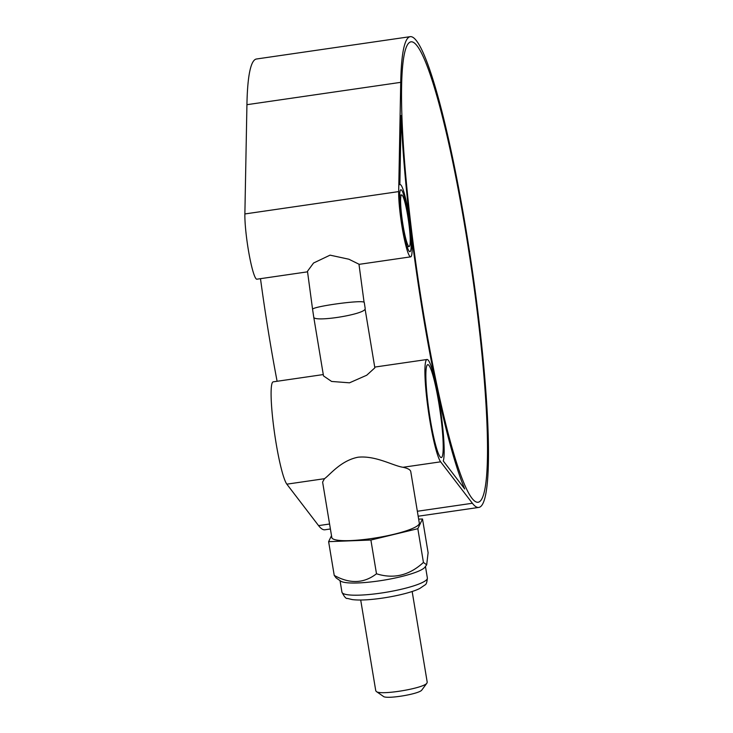 <?xml version="1.0" encoding="UTF-8"?>
<svg xmlns="http://www.w3.org/2000/svg" width="733" height="733" viewBox="0 0 733 733"><rect width="100%" height="100%" fill="white"/><g stroke="black" fill="none" stroke-linecap="round" stroke-linejoin="round"><path stroke-width="1.1" d="M403.013 467.278C407.814 468.314 410.398 469.752 410.764 471.603L419.303 523.06A44.337 7.504 170.6 0 1 376.799 537.729A44.337 7.504 170.6 0 1 331.829 537.582L322.612 482.076L324.472 478.695C329.768 475.057 340.744 460.526 358.116 457.209C375.818 455.422 393.163 465.849 403.013 467.278L440.643 461.817A52.162 6.084 -98.3 0 1 427.779 406.668A52.162 6.084 -98.3 0 1 427.037 359.491A52.162 6.084 -98.3 0 1 436.327 386.099A52.162 6.084 -98.3 0 1 443.273 460.975L464.713 488.975A237.859 27.753 -98.3 0 1 436.327 386.099A237.859 27.753 -98.3 0 1 410.608 227.551A36.513 4.261 -98.3 0 1 410.654 256.852A36.513 4.261 -98.3 0 1 402.976 232.269A36.513 4.261 -98.3 0 1 398.679 191.597L400.731 82.343A237.859 27.753 -98.3 0 1 410.315 36.65A237.859 27.753 -98.3 0 1 471.979 268.049A237.859 27.753 -98.3 0 1 478.722 507.428A237.859 27.753 -98.3 0 1 472.382 503.259L440.643 461.817M427.202 682.148L426.963 683.074C423.912 688.406 379.877 695.626 376.249 691.448L375.745 690.669M323.28 374.563L273.235 381.838A52.162 6.084 81.7 0 0 273.968 429.016A52.162 6.084 81.7 0 0 286.841 484.165L318.571 525.616A237.859 27.753 81.7 0 0 324.921 529.776L330.4 528.979M323.5 375.919L313.733 317.05C313.33 322.511 363.614 314.677 365.098 309.06L374.847 367.838L366.72 375.232L349.504 382.818L331.609 381.453L323.51 375.919M376.249 691.448L383.313 696.35C386.034 699.52 419.597 694.023 421.86 689.982L426.963 683.074M426.679 564.804L423.436 562.44C409.316 575.414 393.667 579.198 376.496 573.774C363.935 583.514 349.843 584.054 334.23 575.405L336.163 577.952L340.772 581.15A43.293 7.33 -9.4 0 0 383.835 580.151A43.293 7.33 -9.4 0 0 424.92 567.186L426.679 564.804L428.109 552.737L422.51 518.991L417.828 528.695L370.889 540.029L328.622 541.66L331.508 535.667M423.436 562.44L417.828 528.695M418.653 519.138L422.51 518.991M334.23 575.405L328.622 541.66M376.496 573.774L370.889 540.029M410.315 36.65L256.513 58.997A237.859 27.753 81.7 0 0 246.929 104.691L244.877 213.954A36.513 4.261 81.7 0 0 249.174 254.626A36.513 4.261 81.7 0 0 256.852 279.2L307.548 271.833M401.464 194.996A26.086 3.042 -98.3 0 1 401.657 194.914A26.086 3.042 -98.3 0 1 408.418 220.285A26.086 3.042 -98.3 0 1 409.151 246.526A26.086 3.042 -98.3 0 1 402.518 221.989A26.086 3.042 -98.3 0 1 401.464 194.996M358.968 264.201L364.072 302.253C361.36 299.687 310.929 306.733 312.597 309.445L307.475 271.274L313.55 263.019L330.061 255.148L348.89 259.225L358.968 264.201M399.851 184.734A36.513 4.261 -98.3 0 1 400.154 184.588A36.513 4.261 -98.3 0 1 410.608 227.551A237.859 27.753 -98.3 0 1 401.143 115.548L399.851 184.734M400.676 189.847A31.299 3.656 -98.3 0 1 400.905 189.746A31.299 3.656 -98.3 0 1 409.014 220.193A31.299 3.656 -98.3 0 1 409.903 251.694A31.299 3.656 -98.3 0 1 401.941 222.246A31.299 3.656 -98.3 0 1 400.676 189.847M427.449 364.796A46.949 5.479 -98.3 0 1 427.788 364.649A46.949 5.479 -98.3 0 1 439.956 410.324A46.949 5.479 -98.3 0 1 441.284 457.566A46.949 5.479 -98.3 0 1 429.336 413.394A46.949 5.479 -98.3 0 1 427.449 364.796M260.49 278.677A237.859 27.753 81.7 0 0 277.101 381.27M409.399 42.541A232.645 27.139 -98.3 0 1 411.066 41.808A232.645 27.139 -98.3 0 1 471.374 268.131A232.645 27.139 -98.3 0 1 477.971 502.261A232.645 27.139 -98.3 0 1 418.754 283.369A232.645 27.139 -98.3 0 1 409.399 42.541M324.472 478.695L286.841 484.165M341.945 592.182C344.345 596.9 346.187 598.98 347.46 598.421L352.252 599.585C356.678 600.153 362.377 600.162 369.368 599.612C389.764 597.954 411.882 592.667 419.89 588.397L424.966 584.952C426.24 584.522 427.037 582.213 427.366 578.007A43.293 7.33 170.6 0 1 427.211 578.914A43.293 7.33 170.6 0 1 383.322 592.731A43.293 7.33 170.6 0 1 341.945 592.182L340.03 580.637M246.929 104.691L400.731 82.343M318.571 525.616L329.575 524.013M417.352 511.258L472.382 503.259M244.877 213.954L398.679 191.597M412.157 591.476L427.22 682.258M360.7 600.015L375.763 690.788M374.902 367.059L427.037 359.491M427.366 578.007L425.452 566.462M418.176 516.224L478.722 507.428M407.154 246.819L409.151 246.526M399.659 195.198L401.657 194.914M365.19 308.52L364.283 302.509M313.733 317.05L312.597 309.454M359.17 264.338L410.654 256.852"/></g></svg>
